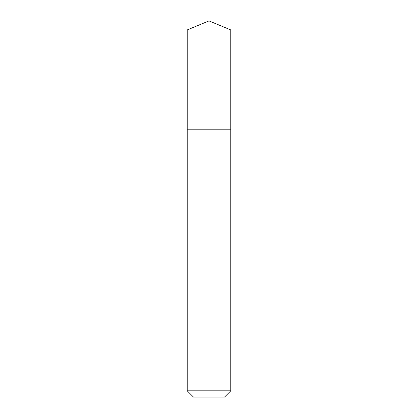 <?xml version="1.0" encoding="UTF-8"?>
<svg xmlns="http://www.w3.org/2000/svg" width="418" height="418" viewBox="0 0 418 418"><rect width="100%" height="100%" fill="white"/><g stroke="black" fill="none" stroke-linecap="round" stroke-linejoin="round"><path stroke-width="0.63" d="M187.546 129.799L230.778 129.799L230.778 29.924L187.222 29.924L187.222 129.799L230.778 129.799L230.778 207.02L187.222 207.02L187.222 129.799L187.546 129.799M230.778 207.02L187.222 207.02L187.222 390.814L230.778 390.814L230.778 207.02M230.778 390.814L224.492 397.1L193.508 397.1L187.222 390.814M209 129.799L209 20.9L187.222 29.924M209 20.9L230.778 29.924"/></g></svg>
